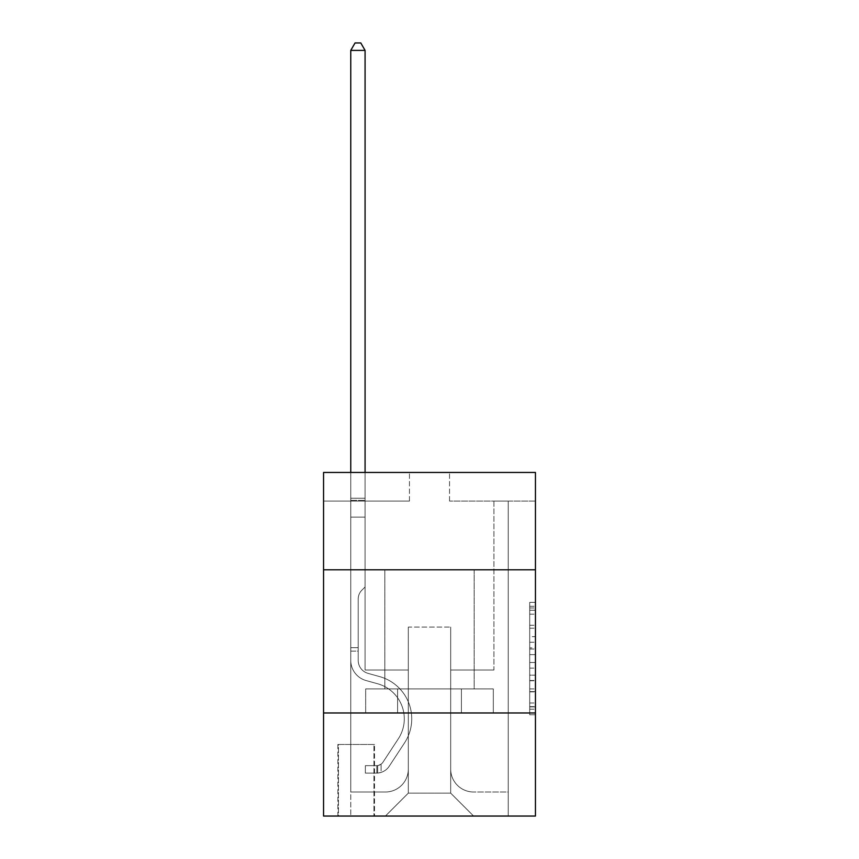 <?xml version="1.0" encoding="UTF-8"?>
<svg xmlns="http://www.w3.org/2000/svg" width="859" height="859" viewBox="0 0 859 859"><rect width="100%" height="100%" fill="white"/><g stroke="black" fill="none" stroke-linecap="round" stroke-linejoin="round"><path stroke-width="0.64" stroke-dasharray="4.29 3.22" d="M529.713 636.648L529.713 654.633L535.447 654.633L535.447 709.158L535.447 607.979L535.447 654.633L529.713 654.633L529.713 606.293L529.713 714.774L529.713 602.352L529.713 706.903L535.447 706.903L529.713 706.903L535.447 706.903L529.713 706.903L529.713 688.918L529.713 714.774L535.447 714.774L535.447 602.352L535.447 706.624L535.447 662.504L529.713 662.504L535.447 662.504L535.447 688.918L535.447 610.223L529.713 610.223L535.447 610.223L535.447 714.774L535.447 607.979L535.447 714.774L529.713 714.774L529.713 602.352L535.447 602.352L535.447 607.979L535.447 602.352L535.447 607.979L535.447 602.352L535.447 606.293L535.447 602.352L529.713 602.352L529.713 610.223L535.447 610.223L529.713 610.223L529.713 636.648L535.447 636.648M474.168 569.807L474.168 688.918L384.832 688.918L474.168 688.918L384.832 688.918L474.168 688.918L474.168 569.807L384.832 569.807L384.832 688.918L384.832 569.807L474.168 569.807M374.524 744.463L337.877 744.463L374.524 744.463L374.524 816.05L337.877 816.05L374.524 816.05M337.877 744.463L337.877 816.05M535.447 647.89L535.447 642.264L535.447 647.89L529.713 647.89L529.713 625.266L529.713 691.871L529.713 675.153L535.447 675.153L529.713 675.153L529.713 714.774L535.447 714.774L529.713 714.774L535.447 714.774L529.713 714.774L529.713 602.352L535.447 602.352L529.713 602.352L535.447 602.352L529.713 602.352L529.713 647.89L535.447 647.89M535.447 712.97L535.447 816.05L323.553 816.05L323.553 712.97L535.447 712.97L535.447 472.45L449.547 472.45L535.447 472.45L535.447 501.087L535.447 472.45L323.553 472.45L409.453 472.45L323.553 472.45L323.553 501.087L409.453 501.087L323.553 501.087L323.553 472.45L323.553 569.807L535.447 569.807L323.553 569.807L323.553 712.97L535.447 712.97L323.553 712.97M535.447 501.087L449.547 501.087L535.447 501.087M493.925 501.087L508.238 501.087L493.925 501.087L508.238 501.087L493.925 501.087L508.238 501.087L493.925 501.087L508.238 501.087L493.925 501.087L508.238 501.087L493.925 501.087L508.238 501.087L493.925 501.087L493.925 670.02L450.685 670.02L450.685 793.147L408.315 793.147L450.685 793.147L473.599 816.05L508.238 816.05L508.238 501.087L508.238 816.05L385.401 816.05L473.599 816.05L450.685 793.147L473.599 816.05L450.685 793.147L450.685 627.07L450.685 769.095A22.903 22.903 0 0 0 473.599 791.998L508.238 791.998L508.238 501.087L508.238 791.998L508.238 501.087L508.238 791.998L508.238 501.087L508.238 791.998L508.238 501.087L508.238 791.998L473.599 791.998A22.903 22.903 0 0 1 450.685 769.095A22.903 22.903 0 0 0 473.599 791.998A22.903 22.903 0 0 1 450.685 769.095A22.903 22.903 0 0 0 473.599 791.998A22.903 22.903 0 0 1 450.685 769.095A22.903 22.903 0 0 0 473.599 791.998A22.903 22.903 0 0 1 450.685 769.095A22.903 22.903 0 0 0 473.599 791.998A22.903 22.903 0 0 1 450.685 769.095L450.685 670.02L450.685 769.095L450.685 670.02L450.685 769.095L450.685 670.02L450.685 769.095L450.685 670.02L450.685 769.095L450.685 670.02L493.925 670.02L450.685 670.02L493.925 670.02L450.685 670.02L493.925 670.02L450.685 670.02L493.925 670.02L450.685 670.02L493.925 670.02L450.685 670.02L493.925 670.02L493.925 501.087M350.762 501.087L365.075 501.087L350.762 501.087L365.075 501.087L350.762 501.087L365.075 501.087L350.762 501.087L365.075 501.087L350.762 501.087L365.075 501.087L350.762 501.087L365.075 501.087L350.762 501.087L350.762 816.05L385.401 816.05L408.315 793.147L408.315 670.02L365.075 670.02L365.075 501.087L365.075 670.02L365.075 501.087L365.075 670.02L365.075 501.087L365.075 670.02L365.075 501.087L365.075 670.02L365.075 501.087L365.075 670.02L365.075 501.087L365.075 670.02L408.315 670.02L365.075 670.02L408.315 670.02L365.075 670.02L408.315 670.02L365.075 670.02L408.315 670.02L365.075 670.02L408.315 670.02L365.075 670.02L408.315 670.02L408.315 793.147L385.401 816.05L408.315 793.147L385.401 816.05L350.762 816.05L350.762 501.087L350.762 791.998L385.401 791.998A22.903 22.903 0 0 0 408.315 769.095L408.315 670.02L408.315 769.095A22.903 22.903 0 0 1 385.401 791.998A22.903 22.903 0 0 0 408.315 769.095A22.903 22.903 0 0 1 385.401 791.998A22.903 22.903 0 0 0 408.315 769.095A22.903 22.903 0 0 1 385.401 791.998A22.903 22.903 0 0 0 408.315 769.095A22.903 22.903 0 0 1 385.401 791.998A22.903 22.903 0 0 0 408.315 769.095A22.903 22.903 0 0 1 385.401 791.998L350.762 791.998L385.401 791.998L350.762 791.998L385.401 791.998L350.762 791.998L385.401 791.998L350.762 791.998L385.401 791.998L350.762 791.998L350.762 501.087M338.446 816.05L373.955 816.05L338.446 816.05L338.446 744.463L373.955 744.463L373.955 816.05L373.955 744.463L338.446 744.463L338.446 816.05M408.315 627.07L408.315 793.147L408.315 627.07L450.685 627.07L408.315 627.07M449.547 501.087L449.547 472.45L449.547 501.087M409.453 501.087L409.453 472.45L409.453 501.087M493.313 712.97L365.687 712.97L493.313 712.97L493.313 688.918L365.687 688.918L461.401 688.918L461.401 712.97L461.401 688.918L397.599 688.918L397.599 712.97L397.599 688.918L365.687 688.918L365.687 712.97L365.687 688.918L493.313 688.918L493.313 712.97M535.447 569.807L323.553 569.807M397.599 688.918L397.599 712.97L397.599 688.918M461.401 688.918L461.401 712.97L461.401 688.918M529.713 654.633L535.447 654.633L529.713 654.633M529.713 606.293L529.713 602.352L529.713 606.293L535.447 606.293L529.713 606.293M529.713 691.592L529.713 668.119L529.713 691.592L535.447 691.592L529.713 691.592M529.713 668.119L529.713 662.504L535.447 662.504L529.713 662.504L529.713 668.119L535.447 668.119L529.713 668.119M529.713 625.266L529.713 610.223L529.713 625.266L535.447 625.266L529.713 625.266M529.713 602.352L535.447 602.352L529.713 602.352L529.713 607.979L529.713 602.352L535.447 602.352M529.713 714.774L535.447 714.774L529.713 714.774L529.713 709.158L529.713 714.774M350.762 651.122L350.762 50.391L350.762 517.118L350.762 50.391L365.075 50.391L365.075 498.22L365.075 50.391L350.762 50.391L355.057 42.95L360.78 42.95L355.057 42.95L350.762 50.391L350.762 517.118L350.762 50.391L365.075 50.391L360.78 42.95L365.075 50.391L365.075 517.118L350.762 517.118L350.762 500.357L350.762 517.118L365.075 517.118L365.075 586.987L361.843 590.208A12.445 12.445 -27.6 0 0 358.203 599.013A12.445 12.445 152.4 0 1 361.843 590.208L365.075 586.987L365.075 50.391L350.762 50.391L355.057 42.95L360.78 42.95L355.057 42.95L350.762 50.391L350.762 500.357L350.762 50.391L365.075 50.391L360.78 42.95L365.075 50.391L365.075 517.118L350.762 517.118L350.762 660.41A20.906 20.906 -27.6 0 0 366.052 680.543A20.906 20.906 152.4 0 1 350.762 660.41L350.762 517.118L365.075 517.118L365.075 586.987L361.843 590.208A12.445 12.445 -27.6 0 0 358.203 599.013A12.445 12.445 152.4 0 1 361.843 590.208L365.075 586.987L365.075 50.391L350.762 50.391L355.057 42.95L360.78 42.95L355.057 42.95L350.762 50.391L350.762 660.41A20.906 20.906 -27.6 0 0 366.052 680.543A20.906 20.906 152.4 0 1 350.762 660.41L350.762 517.118L365.075 517.118L365.075 586.987L361.843 590.208A12.445 12.445 -27.6 0 0 358.203 599.013A12.445 12.445 152.4 0 1 361.843 590.208L365.075 586.987L365.075 517.118L350.762 517.118L350.762 660.41A20.906 20.906 -27.6 0 0 366.052 680.543A20.906 20.906 152.4 0 1 350.762 660.41L350.762 517.118L365.075 517.118L365.075 500.357L365.075 586.987L361.843 590.208A12.445 12.445 -27.6 0 0 358.203 599.013A12.445 12.445 152.4 0 1 361.843 590.208L365.075 586.987L365.075 517.118L350.762 517.118L350.762 660.41A20.906 20.906 -27.6 0 0 366.052 680.543L377.702 683.785L366.052 680.543A20.906 20.906 152.4 0 1 350.762 660.41L350.762 517.118L365.075 517.118L365.075 498.22L365.075 586.987L361.843 590.208A12.445 12.445 -27.6 0 0 358.203 599.013A12.445 12.445 152.4 0 1 361.843 590.208L365.075 586.987L365.075 517.118L350.762 517.118L350.762 660.41A20.906 20.906 -27.6 0 0 366.052 680.543A20.906 20.906 152.4 0 1 350.762 660.41L350.762 517.118L365.075 517.118L365.075 50.391L360.78 42.95L365.075 50.391L365.075 586.987L361.843 590.208A12.445 12.445 -27.6 0 0 358.203 599.013A12.445 12.445 152.4 0 1 361.843 590.208L365.075 586.987L365.075 517.118L350.762 517.118L350.762 660.41L350.762 651.122L358.203 651.122L358.203 647.686L350.762 647.686L358.203 647.686L358.203 660.41L358.203 599.013L358.203 660.41A13.454 13.454 -27.6 0 0 368.049 673.37A13.454 13.454 152.4 0 1 358.203 660.41L358.203 599.013L358.203 660.41L358.203 647.686L350.762 647.686L358.203 647.686L358.203 660.41A13.454 13.454 -27.6 0 0 368.049 673.37A13.454 13.454 152.4 0 1 358.203 660.41L358.203 599.013L358.203 660.41A13.454 13.454 -27.6 0 0 368.049 673.37A13.454 13.454 152.4 0 1 358.203 660.41L358.203 599.013L358.203 660.41L358.203 647.686L350.762 647.686L358.203 647.686L358.203 660.41A13.454 13.454 -27.6 0 0 368.049 673.37L379.699 676.624L368.049 673.37A13.454 13.454 152.4 0 1 358.203 660.41L358.203 599.013L358.203 660.41A13.454 13.454 -27.6 0 0 368.049 673.37A13.454 13.454 152.4 0 1 358.203 660.41L358.203 599.013L358.203 660.41L358.203 651.122L350.762 651.122M376.811 773.1A15.172 15.172 -27.6 0 0 389.213 766.249L404.568 742.852A43.809 43.809 -27.6 0 0 379.699 676.624L368.049 673.37A13.454 13.454 152.4 0 1 358.203 660.41A13.454 13.454 -27.6 0 0 368.049 673.37L379.699 676.624L368.049 673.37A13.454 13.454 152.4 0 1 358.203 660.41A13.454 13.454 152.4 0 0 368.049 673.37A13.454 13.454 152.4 0 1 358.203 660.41A13.454 13.454 152.4 0 0 368.049 673.37L379.699 676.624A43.809 43.809 152.4 0 1 404.568 742.852A43.809 43.809 -27.6 0 0 379.699 676.624L368.049 673.37A13.454 13.454 152.4 0 1 358.203 660.41A13.454 13.454 152.4 0 0 368.049 673.37L379.699 676.624L368.049 673.37A13.454 13.454 152.4 0 1 358.203 660.41A13.454 13.454 152.4 0 0 368.049 673.37A13.454 13.454 152.4 0 1 358.203 660.41A13.454 13.454 152.4 0 0 368.049 673.37L379.699 676.624L368.049 673.37A13.454 13.454 152.4 0 1 358.203 660.41A13.454 13.454 152.4 0 0 368.049 673.37L379.699 676.624A43.809 43.809 152.4 0 1 404.568 742.852A43.809 43.809 -27.6 0 0 379.699 676.624L368.049 673.37L379.699 676.624A43.809 43.809 152.4 0 1 404.568 742.852L389.213 766.249L404.568 742.852A43.809 43.809 -27.6 0 0 379.699 676.624L368.049 673.37L379.699 676.624A43.809 43.809 152.4 0 1 404.568 742.852A43.809 43.809 -27.6 0 0 379.699 676.624L368.049 673.37L379.699 676.624A43.809 43.809 152.4 0 1 404.568 742.852A43.809 43.809 -27.6 0 0 379.699 676.624L368.049 673.37L379.699 676.624A43.809 43.809 152.4 0 1 404.568 742.852L389.213 766.249L404.568 742.852A43.809 43.809 -27.6 0 0 379.699 676.624A43.809 43.809 -27.6 0 1 404.568 742.852A43.809 43.809 -27.6 0 0 379.699 676.624A43.809 43.809 -27.6 0 1 404.568 742.852L389.213 766.249A15.172 15.172 152.4 0 1 381.106 772.391A15.172 15.172 -27.6 0 0 389.213 766.249L404.568 742.852A43.809 43.809 -27.6 0 0 379.699 676.624A43.809 43.809 -27.6 0 1 404.568 742.852L389.213 766.249L404.568 742.852A43.809 43.809 -27.6 0 0 379.699 676.624A43.809 43.809 -27.6 0 1 404.568 742.852A43.809 43.809 -27.6 0 0 379.699 676.624A43.809 43.809 -27.6 0 1 404.568 742.852L389.213 766.249L404.568 742.852A43.809 43.809 -27.6 0 0 379.699 676.624A43.809 43.809 -27.6 0 1 404.568 742.852L389.213 766.249A15.172 15.172 152.4 0 1 381.106 772.391C376.693 773.325 376.693 773.325 381.106 772.391C376.693 773.325 376.693 773.325 381.106 772.391A15.172 15.172 -27.6 0 0 389.213 766.249L404.568 742.852L389.213 766.249A15.172 15.172 152.4 0 1 381.106 772.391C376.693 773.325 376.693 773.325 381.106 772.391C376.693 773.325 376.693 773.325 381.106 772.391A15.172 15.172 -27.6 0 0 389.213 766.249L404.568 742.852L389.213 766.249A15.172 15.172 152.4 0 1 381.106 772.391C376.693 773.325 376.693 773.325 381.106 772.391C376.693 773.325 376.693 773.325 381.106 772.391A15.172 15.172 -27.6 0 0 389.213 766.249L404.568 742.852L389.213 766.249A15.172 15.172 152.4 0 1 381.106 772.391C376.693 773.325 376.693 773.325 381.106 772.391C376.693 773.325 376.693 773.325 381.106 772.391A15.172 15.172 -27.6 0 0 389.213 766.249L404.568 742.852L389.213 766.249A15.172 15.172 152.4 0 1 381.106 772.391C376.693 773.325 376.693 773.325 381.106 772.391C376.693 773.325 376.693 773.325 381.106 772.391A15.172 15.172 -27.6 0 0 389.213 766.249A15.172 15.172 -27.6 0 1 376.811 773.1L376.811 765.648A7.731 7.731 -27.6 0 0 382.996 762.169L398.34 738.761A36.368 36.368 -27.6 0 0 377.702 683.785L366.052 680.543A20.906 20.906 152.4 0 1 350.762 660.41A20.906 20.906 -27.6 0 0 366.052 680.543L377.702 683.785A36.368 36.368 152.4 0 1 398.34 738.761A36.368 36.368 -27.6 0 0 377.702 683.785L366.052 680.543A20.906 20.906 152.4 0 1 350.762 660.41A20.906 20.906 152.4 0 0 366.052 680.543A20.906 20.906 152.4 0 1 350.762 660.41A20.906 20.906 152.4 0 0 366.052 680.543L377.702 683.785L366.052 680.543A20.906 20.906 152.4 0 1 350.762 660.41A20.906 20.906 152.4 0 0 366.052 680.543L377.702 683.785L366.052 680.543A20.906 20.906 152.4 0 1 350.762 660.41A20.906 20.906 152.4 0 0 366.052 680.543A20.906 20.906 152.4 0 1 350.762 660.41A20.906 20.906 152.4 0 0 366.052 680.543L377.702 683.785A36.368 36.368 152.4 0 1 398.34 738.761A36.368 36.368 -27.6 0 0 377.702 683.785L366.052 680.543A20.906 20.906 152.4 0 1 350.762 660.41A20.906 20.906 152.4 0 0 366.052 680.543L377.702 683.785A36.368 36.368 152.4 0 1 398.34 738.761L382.996 762.169L398.34 738.761A36.368 36.368 -27.6 0 0 377.702 683.785L366.052 680.543L377.702 683.785A36.368 36.368 152.4 0 1 398.34 738.761A36.368 36.368 -27.6 0 0 377.702 683.785L366.052 680.543L377.702 683.785A36.368 36.368 152.4 0 1 398.34 738.761A36.368 36.368 -27.6 0 0 377.702 683.785L366.052 680.543L377.702 683.785A36.368 36.368 152.4 0 1 398.34 738.761L382.996 762.169L398.34 738.761A36.368 36.368 -27.6 0 0 377.702 683.785A36.368 36.368 -27.6 0 1 398.34 738.761A36.368 36.368 -27.6 0 0 377.702 683.785A36.368 36.368 -27.6 0 1 398.34 738.761L382.996 762.169A7.731 7.731 152.4 0 1 381.106 764.156C376.768 766.142 376.768 766.142 381.106 764.156C376.768 766.142 376.768 766.142 381.106 764.156A7.731 7.731 -27.6 0 0 382.996 762.169L398.34 738.761A36.368 36.368 -27.6 0 0 377.702 683.785A36.368 36.368 -27.6 0 1 398.34 738.761L382.996 762.169L398.34 738.761A36.368 36.368 -27.6 0 0 377.702 683.785A36.368 36.368 -27.6 0 1 398.34 738.761A36.368 36.368 -27.6 0 0 377.702 683.785A36.368 36.368 -27.6 0 1 398.34 738.761L382.996 762.169L398.34 738.761A36.368 36.368 -27.6 0 0 377.702 683.785A36.368 36.368 -27.6 0 1 398.34 738.761L382.996 762.169A7.731 7.731 152.4 0 1 381.106 764.156C376.768 766.142 376.768 766.142 381.106 764.156C376.768 766.142 376.768 766.142 381.106 764.156A7.731 7.731 -27.6 0 0 382.996 762.169L398.34 738.761L382.996 762.169A7.731 7.731 152.4 0 1 381.106 764.156C376.768 766.142 376.768 766.142 381.106 764.156C376.768 766.142 376.768 766.142 381.106 764.156A7.731 7.731 -27.6 0 0 382.996 762.169L398.34 738.761L382.996 762.169A7.731 7.731 152.4 0 1 381.106 764.156C376.768 766.142 376.768 766.142 381.106 764.156C376.768 766.142 376.768 766.142 381.106 764.156A7.731 7.731 -27.6 0 0 382.996 762.169L398.34 738.761L382.996 762.169A7.731 7.731 152.4 0 1 381.106 764.156C376.768 766.142 376.768 766.142 381.106 764.156C376.768 766.142 376.768 766.142 381.106 764.156A7.731 7.731 -27.6 0 0 382.996 762.169L398.34 738.761L382.996 762.169A7.731 7.731 152.4 0 1 381.106 764.156C376.768 766.142 376.768 766.142 381.106 764.156C376.768 766.142 376.768 766.142 381.106 764.156A7.731 7.731 -27.6 0 0 382.996 762.169A7.731 7.731 -27.6 0 1 376.811 765.648L376.811 773.1L365.365 773.1L376.811 773.1A15.172 15.172 -27.6 0 0 389.213 766.249A15.172 15.172 -27.6 0 1 376.811 773.1L376.811 765.648L365.365 765.659L376.811 765.648A7.731 7.731 -27.6 0 0 382.996 762.169A7.731 7.731 -27.6 0 1 376.811 765.648L376.811 773.1L365.365 773.1L365.365 765.659L365.365 773.1L376.811 773.1A15.172 15.172 -27.6 0 0 389.213 766.249A15.172 15.172 -27.6 0 1 376.811 773.1L376.811 765.648L365.365 765.659L376.811 765.648A7.731 7.731 -27.6 0 0 382.996 762.169A7.731 7.731 -27.6 0 1 376.811 765.648L376.811 773.1L365.365 773.1L365.365 765.659L365.365 773.1L376.811 773.1A15.172 15.172 -27.6 0 0 389.213 766.249A15.172 15.172 -27.6 0 1 376.811 773.1L376.811 765.648L365.365 765.659L376.811 765.648A7.731 7.731 -27.6 0 0 382.996 762.169A7.731 7.731 -27.6 0 1 376.811 765.648L376.811 773.1L365.365 773.1L365.365 765.659L365.365 773.1L376.811 773.1A15.172 15.172 -27.6 0 0 389.213 766.249A15.172 15.172 -27.6 0 1 376.811 773.1L376.811 765.648L365.365 765.659L376.811 765.648A7.731 7.731 -27.6 0 0 382.996 762.169A7.731 7.731 -27.6 0 1 376.811 765.648L376.811 773.1L365.365 773.1L365.365 765.659L365.365 773.1L376.811 773.1A15.172 15.172 -27.6 0 0 389.213 766.249A15.172 15.172 -27.6 0 1 376.811 773.1L376.811 765.648L365.365 765.659L376.811 765.648A7.731 7.731 -27.6 0 0 382.996 762.169A7.731 7.731 -27.6 0 1 376.811 765.648L376.811 773.1L365.365 773.1L365.365 765.659L365.365 773.1L376.811 773.1M350.762 472.45L350.762 50.391L365.075 50.391L350.762 50.391L355.057 42.95L360.78 42.95L355.057 42.95L350.762 50.391L350.762 498.22L350.762 50.391L365.075 50.391L360.78 42.95L365.075 50.391L365.075 498.22L365.075 50.391L350.762 50.391L355.057 42.95L360.78 42.95L355.057 42.95L350.762 50.391L365.075 50.391L360.78 42.95L365.075 50.391L365.075 472.45M365.365 765.659L376.532 765.659L365.365 765.659L365.365 773.1L365.365 765.659M350.762 498.22L350.762 500.357L350.762 498.22L365.075 498.22L350.762 498.22M381.106 772.391C376.693 773.325 376.693 773.325 381.106 772.391C376.693 773.325 376.693 773.325 381.106 772.391L381.106 764.156L381.106 772.391M365.075 50.391L360.78 42.95L355.057 42.95L350.762 50.391M529.713 688.918L535.447 688.918L529.713 688.918M529.713 680.489L535.447 680.489M529.713 628.208L535.447 628.208L529.713 628.208M529.713 607.979L535.447 607.979M529.713 709.158L535.447 709.158M529.713 702.973L535.447 702.973M529.713 614.164L535.447 614.164M529.713 649.007L535.447 649.007L529.713 649.007M529.713 680.768L535.447 680.768L529.713 680.768M529.713 691.871L535.447 691.871L529.713 691.871M529.713 642.264L535.447 642.264L529.713 642.264M350.762 500.357L365.075 500.357L350.762 500.357M529.713 706.624L535.447 706.624M529.713 706.903L535.447 706.903M529.713 610.223L535.447 610.223M377.67 765.573L377.67 773.057L377.67 765.573"/><path stroke-width="1.29" d="M535.447 569.807L535.447 472.45L323.553 472.45L323.553 569.807L535.447 569.807L535.447 816.05L323.553 816.05L323.553 569.807M535.447 712.97L323.553 712.97M365.075 472.45L365.075 50.391L350.762 50.391L350.762 472.45M350.762 50.391L355.057 42.95L360.78 42.95L365.075 50.391"/></g></svg>
